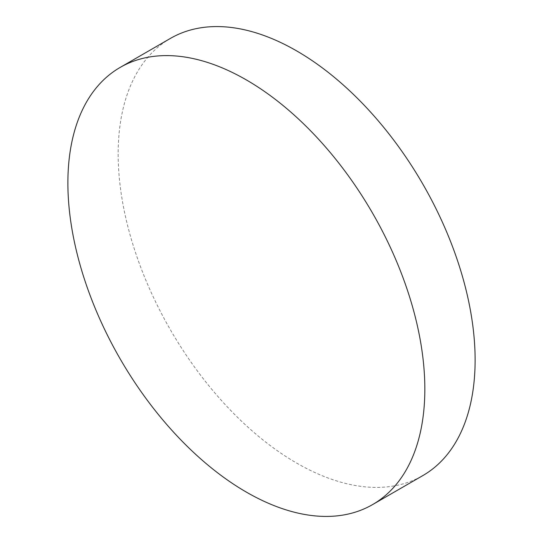<?xml version="1.0" encoding="UTF-8"?>
<svg xmlns="http://www.w3.org/2000/svg" width="543" height="543" viewBox="0 0 543 543"><rect width="100%" height="100%" fill="white"/><g stroke="black" fill="none" stroke-linecap="round" stroke-linejoin="round"><path stroke-width="0.41" stroke-dasharray="2.71 2.04" d="M170.441 38.397A252.407 145.728 -120 0 0 118.164 153.94A252.407 145.728 -120 0 0 296.641 463.077A252.407 145.728 -120 0 0 422.841 475.58"/><path stroke-width="0.81" d="M372.559 504.603L422.841 475.58A252.407 145.728 -120 0 0 475.118 360.029A252.407 145.728 -120 0 0 296.641 50.893A252.407 145.728 -120 0 0 170.441 38.397L120.159 67.42A252.407 145.728 -120 0 0 67.882 182.971A252.407 145.728 -120 0 0 246.359 492.107A252.407 145.728 -120 0 0 372.559 504.603A252.407 145.728 -120 0 0 424.836 389.06A252.407 145.728 -120 0 0 246.359 79.923A252.407 145.728 -120 0 0 120.159 67.42"/></g></svg>
